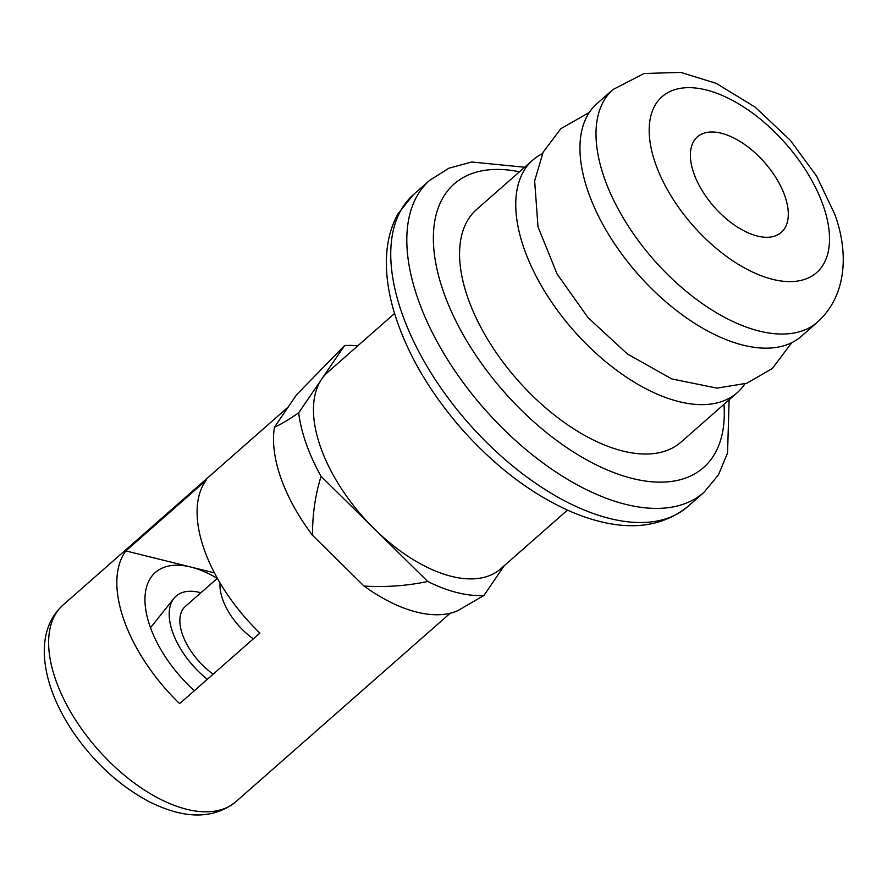 <?xml version="1.0" encoding="UTF-8"?>
<svg xmlns="http://www.w3.org/2000/svg" width="887" height="887" viewBox="0 0 887 887"><rect width="100%" height="100%" fill="white"/><g stroke="black" fill="none" stroke-linecap="round" stroke-linejoin="round"><path stroke-width="1.33" d="M125.854 550.916L206.106 480.344A130.921 69.186 -131.3 0 0 259.891 633.074L179.64 703.646A130.921 69.186 48.7 0 1 125.854 550.916L190.783 567.015A94.41 49.894 48.7 0 0 155.325 572.481A94.41 49.894 48.7 0 0 194.364 690.696M217.248 578.368A94.41 49.894 48.7 0 0 190.783 567.015L214.41 572.869M784.84 195.916A63.576 33.595 -131.3 0 1 781.314 232.372A63.576 33.595 -131.3 0 1 714.113 206.815A63.576 33.595 -131.3 0 1 697.359 136.897A63.576 33.595 -131.3 0 1 743.306 143.561A63.576 33.595 -131.3 0 1 784.84 195.916M817.515 322.081L801.46 336.195A154.837 81.826 -131.3 0 1 637.764 273.961A154.837 81.826 -131.3 0 1 596.951 103.646L613.006 89.532A154.837 81.826 -131.3 0 0 653.819 259.836A154.837 81.826 -131.3 0 0 817.515 322.081C847.484 295.005 848.504 251.243 834.689 214.044L816.572 176.081L790.306 140.279L755.025 107.039L716.164 83.334L680.739 72.379L644.128 73.499L613.006 89.532M744.88 383.894A154.837 81.826 -131.3 0 1 737.252 392.664A154.837 81.826 -131.3 0 1 573.556 330.419A154.837 81.826 -131.3 0 1 532.754 160.103A154.837 81.826 -131.3 0 1 542.423 153.662M737.252 392.664L681.072 442.059A154.837 81.826 -131.3 0 1 517.376 379.824A154.837 81.826 -131.3 0 1 476.574 209.509L532.754 160.103M567.458 510.125L500.756 568.778A130.921 69.186 -131.3 0 1 374.392 528.918A130.921 69.186 -131.3 0 1 321.659 379.159A130.921 69.186 -131.3 0 1 327.846 372.152L394.549 313.488M483.969 595.421A151.067 79.83 -131.3 0 1 427.722 581.473C407.089 585.841 385.856 587.371 364.025 586.052A135.888 71.803 -131.3 0 0 457.67 610.744L483.969 595.421L504.248 565.706M357.749 345.852A151.067 79.83 -131.3 0 0 344.633 345.52L296.635 394.671L274.46 427.168A135.888 71.803 -131.3 0 0 312.534 535.293C312.401 514.737 315.251 495.09 321.072 476.352L427.722 581.473M344.633 345.52L298.686 412.81C288.63 419.795 280.547 424.585 274.46 427.168M321.072 476.352A151.067 79.83 -131.3 0 1 298.686 412.81M312.534 535.293L364.025 586.052M253.327 638.84A49.095 25.945 -131.3 0 1 220.065 583.003M213.202 674.131A49.095 25.945 -131.3 0 1 185.25 606.508L217.348 578.291M207.303 679.309A62.944 33.262 -131.3 0 1 173.952 598.37A62.944 33.262 -131.3 0 1 200.883 592.76M62.999 605.056C49.694 617.152 43.485 634.005 44.35 655.582C45.847 680.052 55.382 705.464 72.967 731.819C93.8 762.166 118.858 785.272 148.14 801.138C184.052 819.411 213.312 819.588 235.909 801.682A130.921 69.186 -131.3 0 1 97.503 749.049A130.921 69.186 -131.3 0 1 62.999 605.056L288.231 406.989M823.147 205.407A117.073 61.868 -131.3 0 1 726.309 256.254A117.073 61.868 -131.3 0 1 668.554 92.237A117.073 61.868 -131.3 0 1 823.147 205.407M723.958 404.35A188.831 99.787 -131.3 0 1 605.677 469.245A188.831 99.787 -131.3 0 1 439.974 280.813A188.831 99.787 -131.3 0 1 519.46 171.79M687.902 506.466C658.542 529.994 620.124 531.967 572.636 512.376C532.843 495.179 495.811 467.327 461.573 428.798C427.634 389.748 404.716 349.334 392.83 307.545C388.739 292.555 386.588 278.274 386.388 264.692C386.1 245.233 390.003 228.236 398.063 213.712L413.564 194.508A207.713 109.766 -131.3 0 0 468.303 422.977A207.713 109.766 -131.3 0 0 687.902 506.466L703.956 492.352A207.713 109.766 -131.3 0 1 484.357 408.852A207.713 109.766 -131.3 0 1 429.618 180.394L448.811 168.253L471.673 161.999L524.638 167.244M589.323 112.405L560.828 128.715L543.143 152.165L534.65 180.881L537.999 226.828L557.103 274.039L588.081 317.69L627.431 353.991L671.869 378.971L717.051 388.118L746.754 383.262L772.333 368.515L791.792 342.648M703.956 492.352L718.448 474.867L727.562 453.002L729.136 399.793M413.564 194.508L429.618 180.394M235.909 801.682L450.197 613.239M150.491 627.752L173.952 598.37"/></g></svg>
